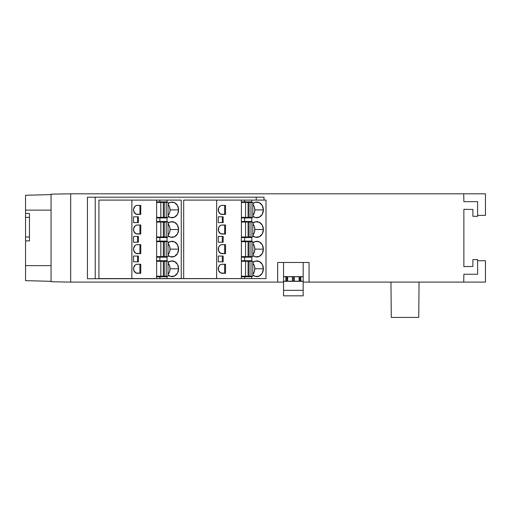<?xml version="1.0" encoding="UTF-8"?>
<svg xmlns="http://www.w3.org/2000/svg" width="511" height="511" viewBox="0 0 511 511"><rect width="100%" height="100%" fill="white"/><g stroke="black" fill="none" stroke-linecap="round" stroke-linejoin="round"><path stroke-width="0.77" d="M299.101 281.191L294.349 281.184L299.184 281.197L299.101 276.738L294.349 276.745L294.349 281.184L287.636 281.191L292.388 281.184L292.388 276.745L293.365 276.738L293.365 281.191L293.365 276.738L294.349 276.745L294.349 281.184L293.365 281.191L292.388 281.184L292.388 276.745L287.552 276.726L287.636 281.191L286.735 281.203L286.735 276.726L287.636 276.738L287.636 281.191L286.735 281.203L285.86 281.197L285.86 276.732L286.735 276.726L286.735 281.203L286.217 281.203L285.86 281.197L285.86 276.732L283.554 276.713L283.554 281.21L285.86 281.197L283.554 281.318L303.176 281.318L303.176 276.713L300.877 276.732L300.877 281.197L300.002 281.203L300.002 276.726L300.877 276.732L300.877 281.197L303.176 281.21L299.101 281.191L299.101 276.738L300.002 276.726L300.002 281.203L299.535 281.203M252.9 215.45L252.798 215.565A7.85 6.579 90 0 0 254.823 209.9L263.376 209.9A7.85 6.579 -90 0 1 256.79 217.75A7.85 6.579 -90 0 1 252.798 216.134L255.506 217.597L259.313 217.149L262.264 214.262L263.376 209.9L254.823 209.9L254.325 206.898L252.798 204.234A7.85 6.579 90 0 1 254.823 209.9L254.325 212.902L252.894 215.45M252.9 235.066L252.798 235.188A7.85 6.579 90 0 0 254.823 229.522L263.376 229.522A7.85 6.579 -90 0 1 256.79 237.366A7.85 6.579 -90 0 1 252.798 235.756L255.506 237.219L259.313 236.772L262.264 233.878L263.376 229.522L254.823 229.522L254.325 226.514L252.798 223.85A7.85 6.579 90 0 1 254.823 229.522L254.325 232.524L252.894 235.073M252.9 274.311L252.798 274.426A7.85 6.579 90 0 0 254.823 268.76L263.376 268.76A7.85 6.579 -90 0 1 256.79 276.611A7.85 6.579 -90 0 1 252.798 274.995L255.506 276.457L259.313 276.01L262.264 273.123L263.376 268.76L254.823 268.76L254.325 265.758L252.798 263.095A7.85 6.579 90 0 1 254.823 268.76L254.325 271.763L252.894 274.311M252.9 254.689L252.798 254.81A7.85 6.579 90 0 0 254.823 249.138L263.376 249.138A7.85 6.579 -90 0 1 256.79 256.988A7.85 6.579 -90 0 1 252.798 255.379L255.506 256.835L259.313 256.394L262.264 253.501L263.376 249.138L254.823 249.138L254.325 246.136L252.798 243.472A7.85 6.579 90 0 1 254.823 249.138L254.325 252.147L252.894 254.689M168.036 215.565A7.85 6.579 90 0 0 170.067 209.9L178.614 209.9A7.85 6.579 -90 0 1 172.035 217.75A7.85 6.579 -90 0 1 168.036 216.134L170.751 217.597L174.551 217.149L177.509 214.262L178.614 209.9L170.067 209.9L169.563 206.898L168.036 204.234A7.85 6.579 90 0 1 170.067 209.9L169.563 212.902L168.036 215.565M168.036 235.188A7.85 6.579 90 0 0 170.067 229.522L178.614 229.522A7.85 6.579 -90 0 1 172.035 237.366A7.85 6.579 -90 0 1 168.036 235.756L170.751 237.219L174.551 236.772L177.509 233.878L178.614 229.522L170.067 229.522L169.563 226.514L168.036 223.85A7.85 6.579 90 0 1 170.067 229.522L169.563 232.524L168.036 235.188M168.036 274.426A7.85 6.579 90 0 0 170.067 268.76L178.614 268.76A7.85 6.579 -90 0 1 172.035 276.611A7.85 6.579 -90 0 1 168.036 274.995L170.751 276.457L174.551 276.01L177.509 273.123L178.614 268.76L170.067 268.76L169.563 265.758L168.036 263.095A7.85 6.579 90 0 1 170.067 268.76L169.563 271.763L168.036 274.426M168.036 254.81A7.85 6.579 90 0 0 170.067 249.138L178.614 249.138A7.85 6.579 -90 0 1 172.035 256.988A7.85 6.579 -90 0 1 168.036 255.379L170.751 256.835L174.551 256.394L177.509 253.501L178.614 249.138L170.067 249.138L169.563 246.136L168.036 243.472A7.85 6.579 90 0 1 170.067 249.138L169.563 252.147L168.036 254.81M249.081 276.215L249.081 261.306L252.798 261.306L252.798 276.215L252.798 261.306L249.081 261.306L249.081 276.215L250.997 276.215L250.997 261.306L250.997 276.215L252.798 276.215L247.969 276.215M249.081 256.599L249.081 241.684L252.798 241.684L252.798 256.599L252.798 241.684L249.081 241.684L249.081 256.599L250.997 256.599L250.997 241.684L250.997 256.599L252.798 256.599L247.969 256.599M249.081 236.976L249.081 222.061L252.798 222.061L252.798 236.976L252.798 222.061L249.081 222.061L249.081 236.976L250.997 236.976L250.997 222.061L250.997 236.976L252.798 236.976L247.969 236.976M249.081 217.354L249.081 202.445L252.798 202.445L252.798 217.354L252.798 202.445L249.081 202.445L249.081 217.354L250.997 217.354L250.997 202.445L250.997 217.354L252.798 217.354L247.969 217.354M164.318 276.215L164.318 261.306L168.036 261.306L168.036 276.215L168.036 261.306L164.318 261.306L164.318 276.215L166.235 276.215L166.235 261.306L166.235 276.215L168.036 276.215L163.213 276.215M164.318 256.599L164.318 241.684L168.036 241.684L168.036 256.599L168.036 241.684L164.318 241.684L164.318 256.599L166.235 256.599L166.235 241.684L166.235 256.599L168.036 256.599L163.213 256.599M164.318 236.976L164.318 222.061L168.036 222.061L168.036 236.976L168.036 222.061L164.318 222.061L164.318 236.976L166.235 236.976L166.235 222.061L166.235 236.976L168.036 236.976L163.213 236.976M164.318 217.354L164.318 202.445L168.036 202.445L168.036 217.354L168.036 202.445L164.318 202.445L164.318 217.354L166.235 217.354L166.235 202.445L166.235 217.354L168.036 217.354L163.213 217.354M163.335 202.445L163.335 217.354L163.335 202.445L160.818 202.445L160.818 217.354L163.335 217.354L156.647 217.354L160.818 217.354L160.818 202.445L156.647 202.445L156.647 217.354L156.647 202.445L163.335 202.445M163.335 222.061L163.335 236.976L163.335 222.061L160.818 222.061L160.818 236.976L163.335 236.976L156.647 236.976L160.818 236.976L160.818 222.061L156.647 222.061L156.647 236.976L156.647 222.061L163.335 222.061M163.335 241.684L163.335 256.599L163.335 241.684L160.818 241.684L160.818 256.599L163.335 256.599L156.647 256.599L160.818 256.599L160.818 241.684L156.647 241.684L156.647 256.599L156.647 241.684L163.335 241.684M163.335 261.306L163.335 276.215L163.335 261.306L160.818 261.306L160.818 276.215L163.335 276.215L156.647 276.215L160.818 276.215L160.818 261.306L156.647 261.306L156.647 276.215L156.647 261.306L163.335 261.306M248.09 202.445L248.09 217.354L248.09 202.445L245.574 202.445L245.574 217.354L248.09 217.354L241.409 217.354L245.574 217.354L245.574 202.445L241.409 202.445L241.409 217.354L241.409 202.445L248.09 202.445M248.09 222.061L248.09 236.976L248.09 222.061L245.574 222.061L245.574 236.976L248.09 236.976L241.409 236.976L245.574 236.976L245.574 222.061L241.409 222.061L241.409 236.976L241.409 222.061L248.09 222.061M248.09 241.684L248.09 256.599L248.09 241.684L245.574 241.684L245.574 256.599L248.09 256.599L241.409 256.599L245.574 256.599L245.574 241.684L241.409 241.684L241.409 256.599L241.409 241.684L248.09 241.684M248.09 261.306L248.09 276.215L248.09 261.306L245.574 261.306L245.574 276.215L248.09 276.215L241.409 276.215L245.574 276.215L245.574 261.306L241.409 261.306L241.409 276.215L241.409 261.306L248.09 261.306M159.879 217.942L159.879 221.474L167.046 221.474L167.046 217.942L156.564 217.942L156.564 221.474L159.879 221.474L156.564 221.474L156.564 217.942L167.046 217.942L167.046 221.474L159.879 221.474L159.879 217.942M159.879 237.564L159.879 241.096L167.046 241.096L167.046 237.564L156.564 237.564L156.564 241.096L159.879 241.096L156.564 241.096L156.564 237.564L167.046 237.564L167.046 241.096L159.879 241.096L159.879 237.564M159.879 257.186L159.879 260.719L167.046 260.719L167.046 257.186L156.564 257.186L156.564 260.719L159.879 260.719L156.564 260.719L156.564 257.186L167.046 257.186L167.046 260.719L159.879 260.719L159.879 257.186M137.542 222.611L137.542 216.805L133.531 216.805L138.398 216.805L138.398 222.611L133.531 222.611L137.542 222.611L137.542 216.805M137.542 242.233L137.542 236.427L133.531 236.427L138.398 236.427L138.398 242.233L133.531 242.233L137.542 242.233L137.542 236.427M137.542 261.856L137.542 256.049L133.531 256.049L138.398 256.049L138.398 261.856L133.531 261.856L137.542 261.856L137.542 256.049M139.912 214.416L139.912 205.39L139.912 214.416M139.912 234.032L139.912 225.006L139.912 234.032M139.912 253.654L139.912 244.628L139.912 253.654M139.912 273.276L139.912 264.251L139.912 273.276M244.635 217.942L244.635 221.474L251.808 221.474L251.808 217.942L241.326 217.942L241.326 221.474L244.635 221.474L241.326 221.474L241.326 217.942L251.808 217.942L251.808 221.474L244.635 221.474L244.635 217.942M244.635 237.564L244.635 241.096L251.808 241.096L251.808 237.564L241.326 237.564L241.326 241.096L244.635 241.096L241.326 241.096L241.326 237.564L251.808 237.564L251.808 241.096L244.635 241.096L244.635 237.564M244.635 257.186L244.635 260.719L251.808 260.719L251.808 257.186L241.326 257.186L241.326 260.719L244.635 260.719L241.326 260.719L241.326 257.186L251.808 257.186L251.808 260.719L244.635 260.719L244.635 257.186M222.304 222.611L222.304 216.805L218.286 216.805L223.16 216.805L223.16 222.611L218.286 222.611L222.304 222.611L222.304 216.805M222.304 242.233L222.304 236.427L218.286 236.427L223.16 236.427L223.16 242.233L218.286 242.233L222.304 242.233L222.304 236.427M222.304 261.856L222.304 256.049L218.286 256.049L223.16 256.049L223.16 261.856L218.286 261.856L222.304 261.856L222.304 256.049M224.668 214.416L224.668 205.39L224.668 214.416M224.668 234.032L224.668 225.006L224.668 234.032M224.668 253.654L224.668 244.628L224.668 253.654M224.668 273.276L224.668 264.251L224.668 273.276M287.201 276.726L303.176 276.611L303.176 262.482L303.176 295.837L283.554 295.837L283.554 290.344L303.176 290.344L303.176 281.318L283.554 281.318L283.554 290.344L303.176 290.344L303.176 295.837L283.554 295.837L283.554 276.611L303.176 276.713L287.636 276.738M167.046 201.858L156.564 201.858L159.879 201.858L159.879 200.088L156.564 200.088L156.564 201.858L156.564 200.088L131.883 200.088L131.883 278.572L159.879 278.572L159.879 276.802L156.564 276.802L156.564 278.572L156.564 276.802L159.879 276.802L159.879 278.572L167.046 278.572L167.046 276.802L159.879 276.802L167.046 276.802L167.046 278.572L181.245 278.572L181.245 200.088L159.879 200.088L159.879 201.858L167.046 201.858L167.046 200.088L167.046 201.858M168.036 242.904A7.85 6.579 -90 0 1 172.035 241.294A7.85 6.579 -90 0 1 178.614 249.138L177.509 244.782L174.551 241.888L170.751 241.441L168.036 242.904M168.036 262.526A7.85 6.579 -90 0 1 172.035 260.91A7.85 6.579 -90 0 1 178.614 268.76L177.509 264.398L174.551 261.511L170.751 261.064L168.036 262.526M164.318 202.445L163.213 202.445M164.318 222.061L163.213 222.061M164.318 241.684L163.213 241.684M164.318 261.306L163.213 261.306M133.531 222.611L133.531 216.805L138.398 216.805L138.398 222.611L133.531 222.611L133.531 216.805M133.531 242.233L133.531 236.427L138.398 236.427L138.398 242.233L133.531 242.233L133.531 236.427M133.531 261.856L133.531 256.049L138.398 256.049L138.398 261.856L133.531 261.856L133.531 256.049M140.768 214.416L137.312 214.416A4.51 3.788 -90 0 1 133.531 209.9A4.51 3.788 -90 0 1 137.312 205.39L140.768 205.39L140.768 214.416L140.768 205.39L136.578 205.473L135.211 206.15L133.601 209.018L133.818 211.624L135.862 214.071L140.768 214.416M140.768 234.032L137.312 234.032A4.51 3.788 -90 0 1 133.531 229.522A4.51 3.788 -90 0 1 137.312 225.006L140.768 225.006L140.768 234.032L140.768 225.006L136.578 225.095L135.211 225.766L133.601 228.641L133.818 231.247L135.862 233.687L140.768 234.032M140.768 253.654L137.312 253.654A4.51 3.788 -90 0 1 133.531 249.138A4.51 3.788 -90 0 1 137.312 244.628L140.768 244.628L140.768 253.654L140.768 244.628L136.578 244.712L135.211 245.389L133.601 248.263L133.818 250.869L135.862 253.309L140.768 253.654M140.768 273.276L137.312 273.276A4.51 3.788 -90 0 1 133.531 268.76A4.51 3.788 -90 0 1 137.312 264.251L140.768 264.251L140.768 273.276L140.768 264.251L136.578 264.334L135.211 265.011L133.601 267.879L133.818 270.485L135.862 272.931L140.768 273.276M168.036 223.281A7.85 6.579 -90 0 1 172.035 221.672A7.85 6.579 -90 0 1 178.614 229.522L177.509 225.159L174.551 222.272L170.751 221.825L168.036 223.281M168.036 203.665A7.85 6.579 -90 0 1 172.035 202.049A7.85 6.579 -90 0 1 178.614 209.9L177.509 205.537L174.551 202.65L170.751 202.203L168.036 203.665M251.808 201.858L241.326 201.858L244.635 201.858L244.635 200.088L241.326 200.088L241.326 201.858L241.326 200.088L216.645 200.088L216.645 278.572L244.635 278.572L244.635 276.802L241.326 276.802L241.326 278.572L241.326 276.802L244.635 276.802L244.635 278.572L251.808 278.572L251.808 276.802L244.635 276.802L251.808 276.802L251.808 278.572L266.007 278.572L266.007 200.088L244.635 200.088L244.635 201.858L251.808 201.858L251.808 200.088L251.808 201.858M252.798 242.904A7.85 6.579 -90 0 1 256.79 241.294A7.85 6.579 -90 0 1 263.376 249.138L262.264 244.782L259.313 241.888L255.506 241.441L252.798 242.904M252.798 262.526A7.85 6.579 -90 0 1 256.79 260.91A7.85 6.579 -90 0 1 263.376 268.76L262.264 264.398L259.313 261.511L255.506 261.064L252.798 262.526M249.081 202.445L247.969 202.445M249.081 222.061L247.969 222.061M249.081 241.684L247.969 241.684M249.081 261.306L247.969 261.306M218.286 222.611L218.286 216.805L223.16 216.805L223.16 222.611L218.286 222.611L218.286 216.805M218.286 242.233L218.286 236.427L223.16 236.427L223.16 242.233L218.286 242.233L218.286 236.427M218.286 261.856L218.286 256.049L223.16 256.049L223.16 261.856L218.286 261.856L218.286 256.049M225.53 214.416L222.074 214.416A4.51 3.788 -90 0 1 218.286 209.9A4.51 3.788 -90 0 1 222.074 205.39L225.53 205.39L225.53 214.416L225.53 205.39L221.333 205.473L219.973 206.15L218.574 208.175L218.574 211.624L220.624 214.071L225.53 214.416M225.53 234.032L222.074 234.032A4.51 3.788 -90 0 1 218.286 229.522A4.51 3.788 -90 0 1 222.074 225.006L225.53 225.006L225.53 234.032L225.53 225.006L221.333 225.095L219.973 225.766L218.574 227.791L218.574 231.247L220.624 233.687L225.53 234.032M225.53 253.654L222.074 253.654A4.51 3.788 -90 0 1 218.286 249.138A4.51 3.788 -90 0 1 222.074 244.628L225.53 244.628L225.53 253.654L225.53 244.628L221.333 244.712L219.973 245.389L218.574 247.413L218.574 250.869L220.624 253.309L225.53 253.654M225.53 273.276L222.074 273.276A4.51 3.788 -90 0 1 218.286 268.76A4.51 3.788 -90 0 1 222.074 264.251L225.53 264.251L225.53 273.276L225.53 264.251L221.333 264.334L219.973 265.011L218.574 267.036L218.574 270.485L220.624 272.931L225.53 273.276M252.798 223.281A7.85 6.579 -90 0 1 256.79 221.672A7.85 6.579 -90 0 1 263.376 229.522L262.264 225.159L259.313 222.272L255.506 221.825L252.798 223.281M252.798 203.665A7.85 6.579 -90 0 1 256.79 202.049A7.85 6.579 -90 0 1 263.376 209.9L262.264 205.537L259.313 202.65L255.506 202.203L252.798 203.665M29.472 240.892L29.472 236.976L25.55 236.976L25.55 240.898L29.472 240.898L29.472 217.354L25.55 217.354L25.55 236.976L29.472 236.976L29.472 213.445L25.55 213.438L25.55 210.123L51.055 210.123L25.55 210.123L25.55 195.266L51.055 194.595L25.55 195.266L25.55 217.354L29.472 217.354L29.472 213.483M25.55 265.624L25.55 280.648L51.055 281.318L25.55 280.648L25.55 265.624L51.055 265.624L25.55 265.624L25.55 240.841L25.55 265.624M25.55 213.445L25.55 240.841M283.554 276.611L283.554 262.482L283.554 276.611M57.436 281.874L58.708 281.893M56.945 281.861L57.443 281.874M418.739 317.42L391.273 317.42L418.739 317.42L419.052 282.104L418.739 317.42M485.45 260.719L477.6 260.719L485.45 260.719L485.45 282.104L485.45 260.719M98.923 278.572L131.883 278.572L131.883 200.088L98.923 200.088L98.923 278.572L181.245 278.572L181.245 200.088L98.923 200.088L98.923 278.572M183.679 278.572L216.645 278.572L216.645 200.088L183.679 200.088L183.679 278.572L266.007 278.572L266.007 200.088L183.679 200.088L183.679 278.572M472.892 216.306L477.6 216.345L477.6 201.66L477.6 216.345L472.892 216.306L472.892 209.459L472.892 216.306M70.678 282.104L51.055 281.759L51.055 194.154L51.055 281.759L70.678 282.104L70.678 193.81L51.055 194.154L70.678 193.81L70.678 282.104L277.671 282.104L277.671 262.482L309.066 262.482L309.066 282.104L303.176 282.104L485.45 282.104L463.733 282.104L463.867 274.254L477.6 274.254L477.6 259.569L472.892 259.607L472.892 266.455L463.867 266.608L463.867 209.306L472.892 209.459L463.867 209.306L463.867 266.608L472.892 266.455L472.892 259.607L477.6 259.569L477.6 274.254L463.867 274.254L463.733 282.104L309.066 282.104L309.066 262.482L277.671 262.482L277.671 282.104L283.554 282.104L70.678 282.104M390.966 282.104L391.273 317.42L390.966 282.104M256.222 200.088L256.222 197.189L256.222 200.088M95.225 197.189L95.225 278.725L95.225 197.189M485.45 193.81L485.45 215.393L485.45 193.81L70.678 193.81L485.45 193.81M477.6 215.393L485.45 215.393L477.6 215.393M57.634 194.039L58.708 194.02M477.6 201.66L463.867 201.66L463.733 193.81L463.867 201.66L477.6 201.66M87.432 278.725L264.015 278.572L87.432 278.725L87.432 197.189L87.432 278.725M264.015 197.189L87.432 197.189L264.015 197.189L264.015 200.088L264.015 197.189"/></g></svg>
